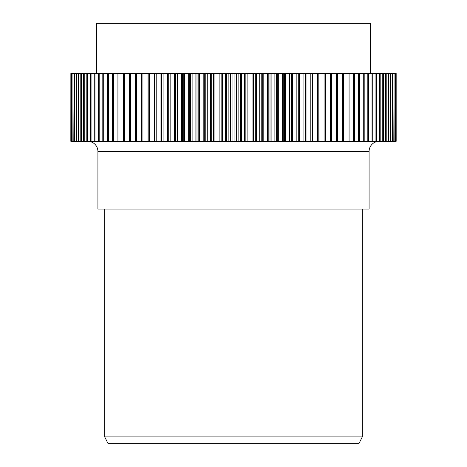 <?xml version="1.0" encoding="UTF-8"?>
<svg xmlns="http://www.w3.org/2000/svg" width="467" height="467" viewBox="0 0 467 467"><rect width="100%" height="100%" fill="white"/><g stroke="black" fill="none" stroke-linecap="round" stroke-linejoin="round"><path stroke-width="0.7" d="M358.913 443.65L108.087 443.65L104.696 436.873L362.304 436.873L358.913 443.65M87.749 141.303A10.169 10.169 0 0 1 97.918 151.471L97.918 209.093L369.082 209.093L369.082 151.471L97.918 151.471M379.251 141.303A10.169 10.169 0 0 0 369.082 151.471M104.696 209.093L104.696 436.873M362.304 209.093L362.304 436.873M370.436 73.517L370.436 23.35L96.564 23.35L96.564 73.517M70.867 73.517L70.832 141.303L70.867 73.517L71.165 73.517L71.165 141.303L70.867 141.303M396.168 73.517L396.168 141.303L396.168 73.517L396.133 141.303L395.835 141.303L395.835 73.517L395.724 141.303L395.135 141.303L395.135 73.517L394.954 141.303L394.066 141.303L394.066 73.517L393.815 141.303L392.636 141.303L392.636 73.517L392.315 73.517L392.315 141.303L390.844 141.303L390.844 73.517L390.459 73.517L390.459 141.303L388.702 141.303L388.702 73.517L388.24 73.517L388.24 141.303L386.203 141.303L386.203 73.517L385.672 73.517L385.672 141.303L383.354 141.303L383.354 73.517L382.765 73.517L382.765 141.303L380.173 141.303L380.173 73.517L379.513 73.517L379.513 141.303L376.653 141.303L376.653 73.517L375.935 73.517L375.935 141.303L372.812 141.303L372.812 73.517L372.03 73.517L372.03 141.303L359.438 141.303L359.438 73.517L358.475 73.517L358.475 141.303L354.395 141.303L354.395 73.517L353.379 73.517L353.379 141.303L343.496 141.303L343.496 73.517L342.381 73.517L342.381 141.303L305.266 141.303L305.266 73.517L303.912 73.517L303.912 141.303L298.238 141.303L298.238 73.517L296.854 73.517L296.854 141.303L291.064 141.303L291.064 73.517L289.651 73.517L289.651 141.303L283.755 141.303L283.755 73.517L282.319 73.517L282.319 141.303L276.336 141.303L276.336 73.517L274.882 73.517L274.882 141.303L268.823 141.303L268.823 73.517L267.346 73.517L267.346 141.303L261.222 141.303L261.222 73.517L259.734 73.517L259.734 141.303L253.563 141.303L253.563 73.517L252.063 73.517L252.063 141.303L245.858 141.303L245.858 73.517L244.352 73.517L244.352 141.303L230.383 141.303L230.383 73.517L228.877 73.517L228.877 141.303L222.648 141.303L222.648 73.517L221.142 73.517L221.142 141.303L214.937 141.303L214.937 73.517L213.437 73.517L213.437 141.303L207.266 141.303L207.266 73.517L205.778 73.517L205.778 141.303L199.654 141.303L199.654 73.517L198.177 73.517L198.177 141.303L192.118 141.303L192.118 73.517L190.664 73.517L190.664 141.303L184.681 141.303L184.681 73.517L183.245 73.517L183.245 141.303L177.349 141.303L177.349 73.517L175.936 73.517L175.936 141.303L170.146 141.303L170.146 73.517L168.762 73.517L168.762 141.303L163.088 141.303L163.088 73.517L161.734 73.517L161.734 141.303L124.619 141.303L124.619 73.517L123.504 73.517L123.504 141.303L113.621 141.303L113.621 73.517L112.605 73.517L112.605 141.303L108.525 141.303L108.525 73.517L107.562 73.517L107.562 141.303L94.97 141.303L94.97 73.517L94.188 73.517L94.188 141.303L91.065 141.303L91.065 73.517L90.347 73.517L90.347 141.303L87.487 141.303L87.487 73.517L86.827 73.517L86.827 141.303L84.235 141.303L84.235 73.517L83.646 73.517L83.646 141.303L81.328 141.303L81.328 73.517L80.797 73.517L80.797 141.303L78.76 141.303L78.76 73.517L78.298 73.517L78.298 141.303L76.541 141.303L76.541 73.517L76.156 73.517L76.156 141.303L74.685 141.303L74.685 73.517L74.364 73.517L74.364 141.303L73.185 141.303L72.934 73.517L72.934 141.303L72.046 141.303L71.865 73.517L71.865 141.303L71.276 141.303L71.165 73.517M74.685 141.303L74.364 141.303M76.541 141.303L76.156 141.303M78.76 141.303L78.298 141.303M81.328 141.303L80.797 141.303M84.235 141.303L83.646 141.303M87.487 141.303L86.827 141.303M91.065 141.303L90.347 141.303M94.97 141.303L94.188 141.303M108.525 141.303L107.562 141.303M113.621 141.303L112.605 141.303M103.709 141.303L103.709 73.517L102.804 73.517L102.804 141.303M99.185 141.303L99.185 73.517L98.339 73.517L98.339 141.303M163.088 141.303L161.734 141.303M156.188 141.303L156.188 73.517L154.869 73.517L154.869 141.303M149.469 141.303L149.469 73.517L148.179 73.517L148.179 141.303M142.931 141.303L142.931 73.517L141.682 73.517L141.682 141.303M124.619 141.303L123.504 141.303M118.992 141.303L118.992 73.517L117.923 73.517L117.923 141.303M136.603 141.303L136.603 73.517L135.395 73.517L135.395 141.303M130.497 141.303L130.497 73.517L129.33 73.517L129.33 141.303M170.146 141.303L168.762 141.303M177.349 141.303L175.936 141.303M184.681 141.303L183.245 141.303M192.118 141.303L190.664 141.303M199.654 141.303L198.177 141.303M207.266 141.303L205.778 141.303M214.937 141.303L213.437 141.303M222.648 141.303L221.142 141.303M245.858 141.303L244.352 141.303M253.563 141.303L252.063 141.303M261.222 141.303L259.734 141.303M268.823 141.303L267.346 141.303M276.336 141.303L274.882 141.303M283.755 141.303L282.319 141.303M291.064 141.303L289.651 141.303M298.238 141.303L296.854 141.303M305.266 141.303L303.912 141.303M343.496 141.303L342.381 141.303M337.67 141.303L337.67 73.517L336.503 73.517L336.503 141.303M354.395 141.303L353.379 141.303M349.077 141.303L349.077 73.517L348.008 73.517L348.008 141.303M331.605 141.303L331.605 73.517L330.397 73.517L330.397 141.303M325.318 141.303L325.318 73.517L324.069 73.517L324.069 141.303M318.821 141.303L318.821 73.517L317.531 73.517L317.531 141.303M312.131 141.303L312.131 73.517L310.812 73.517L310.812 141.303M372.812 141.303L372.03 141.303M368.661 141.303L368.661 73.517L367.815 73.517L367.815 141.303M359.438 141.303L358.475 141.303M364.196 141.303L364.196 73.517L363.291 73.517L363.291 141.303M376.653 141.303L375.935 141.303M380.173 141.303L379.513 141.303M383.354 141.303L382.765 141.303M386.203 141.303L385.672 141.303M388.702 141.303L388.24 141.303M390.844 141.303L390.459 141.303M392.636 141.303L392.315 141.303M230.383 141.303L228.877 141.303M238.123 141.303L238.123 73.517L236.617 73.517L236.617 141.303M71.865 73.517L71.276 73.517M72.934 73.517L72.046 73.517M74.364 73.517L73.185 73.517M76.156 73.517L74.685 73.517M78.298 73.517L76.541 73.517M80.797 73.517L78.76 73.517M83.646 73.517L81.328 73.517M86.827 73.517L84.235 73.517M90.347 73.517L87.487 73.517M94.188 73.517L91.065 73.517M98.339 73.517L94.97 73.517M102.804 73.517L99.185 73.517M107.562 73.517L103.709 73.517M112.605 73.517L108.525 73.517M117.923 73.517L113.621 73.517M123.504 73.517L118.992 73.517M129.33 73.517L124.619 73.517M135.395 73.517L130.497 73.517M141.682 73.517L136.603 73.517M148.179 73.517L142.931 73.517M154.869 73.517L149.469 73.517M161.734 73.517L156.188 73.517M168.715 141.303L168.715 73.517L163.088 73.517M175.604 141.303L175.604 73.517L170.146 73.517M175.604 73.517L175.936 73.517M182.62 141.303L182.62 73.517L177.349 73.517M182.62 73.517L183.245 73.517M189.754 141.303L189.754 73.517L184.681 73.517M189.754 73.517L190.664 73.517M196.992 141.303L196.992 73.517L192.118 73.517M196.992 73.517L198.177 73.517M204.307 141.303L204.307 73.517L199.654 73.517M204.307 73.517L205.778 73.517M211.691 141.303L211.691 73.517L207.266 73.517M211.691 73.517L213.437 73.517M219.122 141.303L219.122 73.517L214.937 73.517M219.122 73.517L221.142 73.517M226.583 141.303L226.583 73.517L222.648 73.517M226.583 73.517L228.877 73.517M234.066 141.303L234.066 73.517L230.383 73.517M234.066 73.517L236.617 73.517M241.544 141.303L241.544 73.517L238.123 73.517M241.544 73.517L244.352 73.517M249.004 141.303L249.004 73.517L245.858 73.517M249.004 73.517L252.063 73.517M256.43 141.303L256.43 73.517L253.563 73.517M256.43 73.517L259.734 73.517M263.802 141.303L263.802 73.517L261.222 73.517M263.802 73.517L267.346 73.517M271.111 141.303L271.111 73.517L268.823 73.517M271.111 73.517L274.882 73.517M278.326 141.303L278.326 73.517L276.336 73.517M278.326 73.517L282.319 73.517M285.448 141.303L285.448 73.517L283.755 73.517M285.448 73.517L289.651 73.517M292.447 141.303L292.447 73.517L291.064 73.517M292.447 73.517L296.854 73.517M299.312 141.303L299.312 73.517L298.238 73.517M299.312 73.517L303.912 73.517M306.031 141.303L306.031 73.517L305.266 73.517M306.031 73.517L310.812 73.517M312.586 141.303L312.586 73.517L312.131 73.517M312.586 73.517L317.531 73.517M318.961 141.303L318.821 73.517M318.961 73.517L324.069 73.517M325.318 73.517L330.397 73.517M331.605 73.517L336.503 73.517M337.67 73.517L342.381 73.517M343.496 73.517L348.008 73.517M349.077 73.517L353.379 73.517M354.395 73.517L358.475 73.517M359.438 73.517L363.291 73.517M364.196 73.517L367.815 73.517M368.661 73.517L372.03 73.517M372.812 73.517L375.935 73.517M376.653 73.517L379.513 73.517M380.173 73.517L382.765 73.517M383.354 73.517L385.672 73.517M386.203 73.517L388.24 73.517M388.702 73.517L390.459 73.517M390.844 73.517L392.315 73.517M392.636 73.517L393.815 73.517M394.066 73.517L394.954 73.517M395.135 73.517L395.724 73.517M395.835 73.517L396.133 73.517M232.934 141.303L232.934 73.517M225.456 141.303L225.456 73.517M298.285 141.303L298.285 73.517M291.396 141.303L291.396 73.517M284.38 141.303L284.38 73.517M277.246 141.303L277.246 73.517M270.008 141.303L270.008 73.517M262.693 141.303L262.693 73.517M255.309 141.303L255.309 73.517M247.878 141.303L247.878 73.517M240.417 141.303L240.417 73.517M217.996 141.303L217.996 73.517M210.57 141.303L210.57 73.517M203.198 141.303L203.198 73.517M195.889 141.303L195.889 73.517M188.674 141.303L188.674 73.517M181.552 141.303L181.552 73.517M174.553 141.303L174.553 73.517M167.688 141.303L167.688 73.517M148.039 141.303L148.039 73.517M154.414 141.303L154.414 73.517M160.969 141.303L160.969 73.517"/></g></svg>
